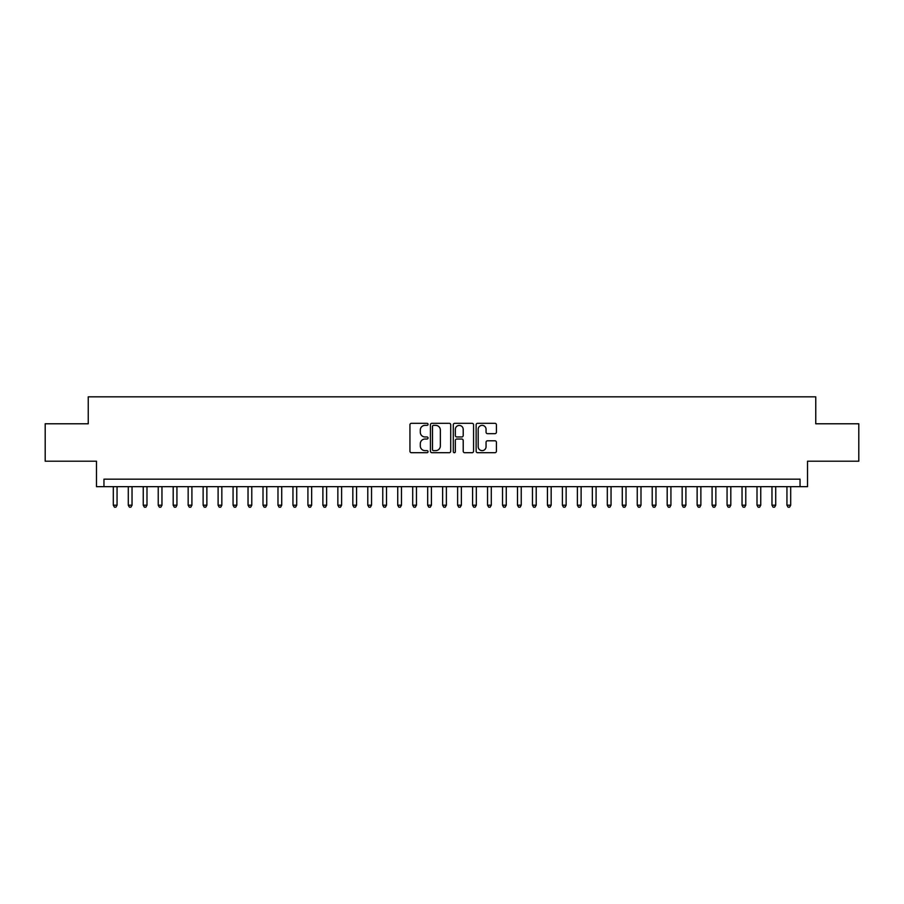 <?xml version="1.0" encoding="UTF-8"?>
<svg xmlns="http://www.w3.org/2000/svg" width="904" height="904" viewBox="0 0 904 904"><rect width="100%" height="100%" fill="white"/><g stroke="black" fill="none" stroke-linecap="round" stroke-linejoin="round"><path stroke-width="1.36" d="M428.044 424.338A1.028 1.028 0 0 0 427.016 423.309L411.41 423.309A1.469 1.469 0 0 0 409.941 424.778L409.941 451.232A1.469 1.469 0 0 0 411.41 452.701L427.016 452.701A1.028 1.028 0 0 0 428.044 451.672A1.028 1.028 0 0 0 427.016 450.644L425.004 450.644A4.701 4.701 0 0 1 420.303 445.943L420.303 443.728A4.701 4.701 0 0 1 425.004 439.028L427.016 439.028A1.028 1.028 0 0 0 428.044 437.999A1.028 1.028 0 0 0 427.016 436.971L425.004 436.971A4.701 4.701 0 0 1 420.303 432.27L420.303 430.067A4.701 4.701 0 0 1 425.004 425.366L427.016 425.366A1.028 1.028 0 0 0 428.044 424.338M494.94 433.671A1.469 1.469 0 0 0 496.409 432.202L496.409 424.778A1.469 1.469 0 0 0 494.94 423.309L477.606 423.309A1.469 1.469 0 0 0 476.137 424.778L476.137 451.232A1.469 1.469 0 0 0 477.606 452.701L494.94 452.701A1.469 1.469 0 0 0 496.409 451.232L496.409 442.259A1.469 1.469 0 0 0 494.94 440.79L487.527 440.79A1.469 1.469 0 0 0 486.058 442.259L486.058 446.712A3.932 3.932 0 0 1 482.126 450.644A3.932 3.932 0 0 1 478.193 446.712L478.193 429.298A3.932 3.932 0 0 1 482.126 425.366A3.932 3.932 0 0 1 486.058 429.298L486.058 432.202A1.469 1.469 0 0 0 487.527 433.671L494.94 433.671M800.04 486.657L807.532 486.657L807.532 461.209L858.8 461.209L858.8 423.784L815.758 423.784L815.758 396.833L88.242 396.833L88.242 423.784L45.2 423.784L45.2 461.209L96.468 461.209L96.468 486.657L800.04 486.657L800.04 479.165L103.96 479.165L103.96 486.657M450.712 424.778A1.469 1.469 0 0 0 449.243 423.309L431.909 423.309A1.469 1.469 0 0 0 430.44 424.778L430.44 451.232A1.469 1.469 0 0 0 431.909 452.701L449.243 452.701A1.469 1.469 0 0 0 450.712 451.232L450.712 424.778M454.757 423.309L472.091 423.309A1.469 1.469 0 0 1 473.56 424.778L473.56 451.232A1.469 1.469 0 0 1 472.091 452.701L464.679 452.701A1.469 1.469 0 0 1 463.21 451.232L463.21 440.497A1.469 1.469 0 0 0 461.729 439.028L456.814 439.028A1.469 1.469 0 0 0 455.345 440.497L455.345 451.672A1.028 1.028 0 0 1 454.316 452.701A1.028 1.028 0 0 1 453.288 451.672L453.288 424.778A1.469 1.469 0 0 1 454.757 423.309M433.524 425.366A1.028 1.028 0 0 0 432.496 426.394L432.496 449.616A1.028 1.028 0 0 0 433.524 450.644L435.649 450.644A4.701 4.701 0 0 0 440.35 445.943L440.35 430.067A4.701 4.701 0 0 0 435.649 425.366L433.524 425.366M463.21 429.366A3.932 3.932 0 0 0 459.277 425.445A3.932 3.932 0 0 0 455.345 429.366L455.345 435.502A1.469 1.469 0 0 0 456.814 436.971L461.729 436.971A1.469 1.469 0 0 0 463.21 435.502L463.21 429.366M113.316 486.657L113.316 505.212L117.057 505.212L117.057 486.657M117.057 505.212L115.927 507.167L114.435 507.167L113.316 505.212M128.278 486.657L128.278 505.212L132.029 505.212L132.029 486.657M132.029 505.212L130.899 507.167L129.408 507.167L128.278 505.212M143.25 486.657L143.25 505.212L146.99 505.212L146.99 486.657M146.99 505.212L145.872 507.167L144.369 507.167L143.25 505.212M158.223 486.657L158.223 505.212L161.963 505.212L161.963 486.657M161.963 505.212L160.844 507.167L159.341 507.167L158.223 505.212M173.195 486.657L173.195 505.212L176.935 505.212L176.935 486.657M176.935 505.212L175.805 507.167L174.314 507.167L173.195 505.212M188.156 486.657L188.156 505.212L191.908 505.212L191.908 486.657M191.908 505.212L190.778 507.167L189.286 507.167L188.156 505.212M203.129 486.657L203.129 505.212L206.869 505.212L206.869 486.657M206.869 505.212L205.75 507.167L204.247 507.167L203.129 505.212M218.101 486.657L218.101 505.212L221.842 505.212L221.842 486.657M221.842 505.212L220.723 507.167L219.22 507.167L218.101 505.212M233.074 486.657L233.074 505.212L236.814 505.212L236.814 486.657M236.814 505.212L235.684 507.167L234.192 507.167L233.074 505.212M248.035 486.657L248.035 505.212L251.787 505.212L251.787 486.657M251.787 505.212L250.657 507.167L249.165 507.167L248.035 505.212M263.007 486.657L263.007 505.212L266.748 505.212L266.748 486.657M266.748 505.212L265.629 507.167L264.126 507.167L263.007 505.212M277.98 486.657L277.98 505.212L281.72 505.212L281.72 486.657M281.72 505.212L280.602 507.167L279.099 507.167L277.98 505.212M292.952 486.657L292.952 505.212L296.693 505.212L296.693 486.657M296.693 505.212L295.563 507.167L294.071 507.167L292.952 505.212M307.914 486.657L307.914 505.212L311.654 505.212L311.654 486.657M311.654 505.212L310.535 507.167L309.044 507.167L307.914 505.212M322.886 486.657L322.886 505.212L326.626 505.212L326.626 486.657M326.626 505.212L325.508 507.167L324.005 507.167L322.886 505.212M337.859 486.657L337.859 505.212L341.599 505.212L341.599 486.657M341.599 505.212L340.48 507.167L338.977 507.167L337.859 505.212M352.831 486.657L352.831 505.212L356.571 505.212L356.571 486.657M356.571 505.212L355.441 507.167L353.95 507.167L352.831 505.212M367.792 486.657L367.792 505.212L371.533 505.212L371.533 486.657M371.533 505.212L370.414 507.167L368.922 507.167L367.792 505.212M382.765 486.657L382.765 505.212L386.505 505.212L386.505 486.657M386.505 505.212L385.386 507.167L383.884 507.167L382.765 505.212M397.737 486.657L397.737 505.212L401.478 505.212L401.478 486.657M401.478 505.212L400.359 507.167L398.856 507.167L397.737 505.212M412.71 486.657L412.71 505.212L416.45 505.212L416.45 486.657M416.45 505.212L415.32 507.167L413.829 507.167L412.71 505.212M427.671 486.657L427.671 505.212L431.411 505.212L431.411 486.657M431.411 505.212L430.293 507.167L428.801 507.167L427.671 505.212M442.644 486.657L442.644 505.212L446.384 505.212L446.384 486.657M446.384 505.212L445.265 507.167L443.762 507.167L442.644 505.212M457.616 486.657L457.616 505.212L461.356 505.212L461.356 486.657M461.356 505.212L460.238 507.167L458.735 507.167L457.616 505.212M472.589 486.657L472.589 505.212L476.329 505.212L476.329 486.657M476.329 505.212L475.199 507.167L473.707 507.167L472.589 505.212M487.55 486.657L487.55 505.212L491.29 505.212L491.29 486.657M491.29 505.212L490.171 507.167L488.68 507.167L487.55 505.212M502.522 486.657L502.522 505.212L506.263 505.212L506.263 486.657M506.263 505.212L505.144 507.167L503.641 507.167L502.522 505.212M517.495 486.657L517.495 505.212L521.235 505.212L521.235 486.657M521.235 505.212L520.116 507.167L518.613 507.167L517.495 505.212M532.467 486.657L532.467 505.212L536.208 505.212L536.208 486.657M536.208 505.212L535.078 507.167L533.586 507.167L532.467 505.212M547.428 486.657L547.428 505.212L551.169 505.212L551.169 486.657M551.169 505.212L550.05 507.167L548.558 507.167L547.428 505.212M562.401 486.657L562.401 505.212L566.141 505.212L566.141 486.657M566.141 505.212L565.023 507.167L563.52 507.167L562.401 505.212M577.373 486.657L577.373 505.212L581.114 505.212L581.114 486.657M581.114 505.212L579.995 507.167L578.492 507.167L577.373 505.212M592.346 486.657L592.346 505.212L596.086 505.212L596.086 486.657M596.086 505.212L594.956 507.167L593.465 507.167L592.346 505.212M607.307 486.657L607.307 505.212L611.047 505.212L611.047 486.657M611.047 505.212L609.929 507.167L608.437 507.167L607.307 505.212M622.28 486.657L622.28 505.212L626.02 505.212L626.02 486.657M626.02 505.212L624.901 507.167L623.398 507.167L622.28 505.212M637.252 486.657L637.252 505.212L640.992 505.212L640.992 486.657M640.992 505.212L639.874 507.167L638.371 507.167L637.252 505.212M652.213 486.657L652.213 505.212L655.965 505.212L655.965 486.657M655.965 505.212L654.835 507.167L653.343 507.167L652.213 505.212M667.186 486.657L667.186 505.212L670.926 505.212L670.926 486.657M670.926 505.212L669.807 507.167L668.316 507.167L667.186 505.212M682.158 486.657L682.158 505.212L685.899 505.212L685.899 486.657M685.899 505.212L684.78 507.167L683.277 507.167L682.158 505.212M697.131 486.657L697.131 505.212L700.871 505.212L700.871 486.657M700.871 505.212L699.752 507.167L698.25 507.167L697.131 505.212M712.092 486.657L712.092 505.212L715.844 505.212L715.844 486.657M715.844 505.212L714.714 507.167L713.222 507.167L712.092 505.212M727.065 486.657L727.065 505.212L730.805 505.212L730.805 486.657M730.805 505.212L729.686 507.167L728.195 507.167L727.065 505.212M742.037 486.657L742.037 505.212L745.777 505.212L745.777 486.657M745.777 505.212L744.659 507.167L743.156 507.167L742.037 505.212M757.01 486.657L757.01 505.212L760.75 505.212L760.75 486.657M760.75 505.212L759.631 507.167L758.128 507.167L757.01 505.212M771.971 486.657L771.971 505.212L775.722 505.212L775.722 486.657M775.722 505.212L774.592 507.167L773.101 507.167L771.971 505.212M786.943 486.657L786.943 505.212L790.684 505.212L790.684 486.657M790.684 505.212L789.565 507.167L788.073 507.167L786.943 505.212"/></g></svg>
